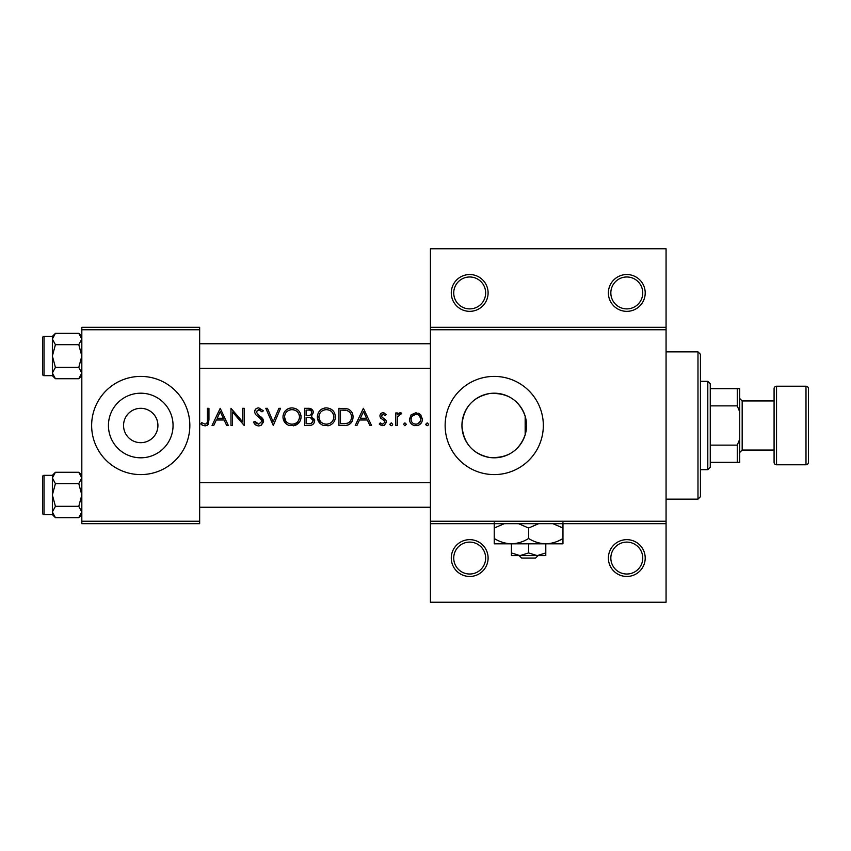 <?xml version="1.0" encoding="UTF-8"?>
<svg xmlns="http://www.w3.org/2000/svg" width="851" height="851" viewBox="0 0 851 851"><rect width="100%" height="100%" fill="white"/><g stroke="black" fill="none" stroke-linecap="round" stroke-linejoin="round"><path stroke-width="1.28" d="M488.102 558.065A18.414 18.414 0 0 1 469.688 576.467A18.414 18.414 0 0 1 451.275 558.065A18.414 18.414 0 0 1 469.688 539.651A18.414 18.414 0 0 1 488.102 558.065M453.732 558.065A15.956 15.956 0 0 0 469.688 574.021A15.956 15.956 0 0 0 485.644 558.065A15.956 15.956 0 0 0 469.688 542.108A15.956 15.956 0 0 0 453.732 558.065M645.207 558.065A18.414 18.414 0 0 1 626.793 576.467A18.414 18.414 0 0 1 608.38 558.065A18.414 18.414 0 0 1 626.793 539.651A18.414 18.414 0 0 1 645.207 558.065M610.837 558.065A15.956 15.956 0 0 0 626.793 574.021A15.956 15.956 0 0 0 642.75 558.065A15.956 15.956 0 0 0 626.793 542.108A15.956 15.956 0 0 0 610.837 558.065M488.102 292.935A18.414 18.414 0 0 1 469.688 311.349A18.414 18.414 0 0 1 451.275 292.935A18.414 18.414 0 0 1 469.688 274.533A18.414 18.414 0 0 1 488.102 292.935M453.732 292.935A15.956 15.956 0 0 0 469.688 308.892A15.956 15.956 0 0 0 485.644 292.935A15.956 15.956 0 0 0 469.688 276.979A15.956 15.956 0 0 0 453.732 292.935M645.207 292.935A18.414 18.414 0 0 1 626.793 311.349A18.414 18.414 0 0 1 608.38 292.935A18.414 18.414 0 0 1 626.793 274.533A18.414 18.414 0 0 1 645.207 292.935M610.837 292.935A15.956 15.956 0 0 0 626.793 308.892A15.956 15.956 0 0 0 642.75 292.935A15.956 15.956 0 0 0 626.793 276.979A15.956 15.956 0 0 0 610.837 292.935M123.565 425.096L123.555 425.5A17.18 17.18 0 0 0 140.745 442.68A17.18 17.18 0 0 0 157.924 425.5L157.924 425.096M157.924 425.904L157.924 425.5A17.18 17.18 0 0 0 140.745 408.32A17.18 17.18 0 0 0 123.555 425.5L123.565 425.904M108.439 425.5A32.306 32.306 0 0 0 140.745 457.806A32.306 32.306 0 0 0 173.051 425.5A32.306 32.306 0 0 0 140.745 393.194A32.306 32.306 0 0 0 108.439 425.5M91.642 425.5A49.092 49.092 0 0 0 140.745 474.592A49.092 49.092 0 0 0 189.837 425.5A49.092 49.092 0 0 0 140.745 376.408A49.092 49.092 0 0 0 91.642 425.5M525.163 434.818L526.535 425.5L525.163 416.182C519.216 399.991 507.334 392.449 489.506 393.545C472.539 397.194 463.348 407.842 461.933 425.5A32.306 32.306 0 0 0 494.24 457.806A32.306 32.306 0 0 0 526.535 425.5A32.306 32.306 0 0 0 494.24 393.194A32.306 32.306 0 0 0 461.933 425.5C463.38 443.18 472.56 453.828 489.453 457.455C507.281 458.583 519.184 451.041 525.163 434.818L525.163 416.182M445.137 425.5A49.092 49.092 0 0 0 494.24 474.592A49.092 49.092 0 0 0 543.332 425.5A49.092 49.092 0 0 0 494.24 376.408A49.092 49.092 0 0 0 445.137 425.5M200.804 423.958L202.964 425.5L206.91 425.5L208.952 419.915L208.952 408.32L207.421 408.32L207.421 419.745C207.825 422.075 207.027 423.543 205.038 424.181L201.719 422.639L200.804 423.958M220.196 408.32L212.037 425.5L213.729 425.5L216.335 419.99L224.132 419.99L226.664 425.5L228.345 425.5L220.196 408.32M230.983 408.32L230.983 425.5L232.525 425.5L232.525 412.012L244.205 425.5L244.205 408.32L242.663 408.32L242.663 421.841L230.983 408.32M253.46 422.181L256.576 425.5L258.683 425.936L260.8 425.5L263.597 421.288L256.098 411.81L258.619 409.639L261.98 411.841L263.374 410.788L258.789 407.874C256.225 408.044 254.811 409.384 254.555 411.884L255.523 414.501L261.438 419.575L262.055 421.266L258.683 424.181L254.906 421.319L253.46 422.181M265.799 408.32L273.288 425.5L280.553 408.32L278.905 408.32L273.171 421.862L267.448 408.32L265.799 408.32M282.979 416.979C283.17 421.128 285.223 423.968 289.106 425.5L294.925 425.5C298.829 423.947 300.86 421.085 301.041 416.905C300.573 411.352 297.52 408.342 291.904 407.874C286.415 408.437 283.436 411.469 282.979 416.979M304.573 408.32L304.573 425.5L309.221 425.5C312.466 425.426 314.296 423.809 314.7 420.617L311.392 416.235L313.381 412.575C312.966 409.565 311.147 408.15 307.924 408.32L304.573 408.32M317.349 416.979C317.54 421.128 319.582 423.968 323.476 425.5L329.294 425.5C333.188 423.947 335.23 421.085 335.411 416.905C334.943 411.352 331.89 408.342 326.273 407.874C320.774 408.437 317.806 411.469 317.349 416.979M338.932 408.32L338.932 425.5L344.261 425.5C349.782 425.447 352.708 422.66 353.037 417.128C353.091 413.267 351.357 410.533 347.857 408.937L338.932 408.32M363.388 408.32L355.239 425.5L356.92 425.5L359.537 419.99L367.324 419.99L369.866 425.5L371.547 425.5L363.388 408.32M379.248 424.021L381.429 425.5L384.173 425.5L386.524 422.096L385.939 420.149L381.886 417.096L381.45 415.958L383.088 414.267L385.258 415.586L386.301 414.511L383.088 412.724C381.088 412.905 380.035 414.011 379.908 416.011L380.493 417.947L384.556 420.958L384.982 422.16L382.759 424.181L380.269 422.851L379.248 424.021M389.822 424.287L390.492 425.5L392.024 425.5L392.694 424.287L391.258 422.851L389.822 424.287L391.258 425.723M395.779 412.948L395.779 425.5L397.321 425.5L397.587 416.969L401.725 413.15L400.385 412.724L397.321 414.788L397.321 412.948L395.779 412.948M403.48 424.287L404.916 425.723L406.352 424.287L404.916 422.851L403.48 424.287L404.916 425.723M409.437 419.256C409.597 422.394 411.161 424.468 414.118 425.5L417.756 425.5C420.702 424.468 422.266 422.394 422.436 419.256L420.713 414.788L415.937 412.724L411.15 414.799L409.437 419.256M425.734 424.287L426.404 425.5L427.936 425.5L428.596 424.287L427.17 422.851L425.734 424.287L427.17 425.723M666.067 329.762L430.415 329.762L430.415 327.305L666.067 327.305L666.067 523.695L430.415 523.695L430.415 521.237L666.067 521.237M199.655 523.695L81.824 523.695L81.824 521.237L199.655 521.237L199.655 523.695M199.655 329.762L81.824 329.762L81.824 327.305L199.655 327.305L199.655 521.237M81.824 329.762L81.824 521.237M430.415 329.762L430.415 521.237M666.067 523.695L666.067 602.242L430.415 602.242L430.415 523.695M430.415 327.305L430.415 248.758L666.067 248.758L666.067 327.305M208.952 419.915L208.091 424.489M207.346 425.223L204.953 425.936M202.964 425.5L201.847 424.83M201.719 422.639L205.038 424.181C207.027 423.553 207.825 422.075 207.421 419.745M360.367 418.235L363.483 411.661L366.515 418.235L360.367 418.235L366.515 418.235M383.088 412.724L384.024 412.873M385.258 415.586L383.088 414.267L381.929 414.777M381.578 415.32L381.886 417.096L383.673 418.384M384.897 419.149L385.46 419.607M382.12 425.67L379.706 424.511M380.269 422.851L381.376 423.787M381.386 423.798L382.759 424.181L384.982 422.16L384.003 420.468M384.982 422.16L384.556 420.958M380.493 417.947L379.908 416.011M398.587 413.341L399.906 412.767M400.385 412.724L401.725 413.15M400.874 414.49L399.598 414.341M397.811 416.277L397.587 416.969M418.564 413.235L419.713 413.894M422.351 420.309L422.245 420.862M421.128 423.17L419.639 424.628M418.713 425.16L417.767 425.5M417.756 425.5L416.862 425.67M415.001 425.67L414.118 425.5M411.469 424L410.725 423.16M409.671 421.064L409.512 420.298M420.798 420.224L420.894 419.266C420.617 422.277 418.969 423.915 415.937 424.181C412.905 423.926 411.256 422.287 410.98 419.266C411.246 416.245 412.895 414.575 415.937 414.267C418.958 414.575 420.607 416.235 420.894 419.266L419.447 415.745L417.852 414.639L415.937 414.267L411.916 416.33M414.969 424.096L416.905 424.096M417.83 423.83L420.628 420.883M411.331 417.352L411.065 420.234M345.166 408.427L346.517 408.597M351.229 411.352L351.718 412.065M351.793 412.182L352.367 413.341M352.931 418.681L352.474 420.532M352.08 421.415L349.282 424.479M348.059 425.011L346.027 425.415M347.974 410.948L346.963 410.565C349.974 411.682 351.484 413.873 351.495 417.118C351.516 420.117 350.133 422.181 347.368 423.298L340.474 423.734L340.474 410.076L345.74 410.31M343.964 410.139L341.687 410.076M351.442 418.107L351.431 416.043M351.399 415.831L351.24 415.001M351.059 414.448L350.399 413.086M346.208 423.543L348.293 422.926M349.155 422.383L350.474 420.937M350.495 420.915L351.261 419.096M351.272 419.064L351.389 418.469M340.474 423.734L344.921 423.67M317.38 416.096L317.508 415.203M318.37 412.714L319.891 410.576M319.912 410.554L322.082 408.916M324.252 408.097L325.38 407.916M329.922 408.554L332.773 410.459M335.262 415.182L335.379 416.043M335.315 418.32L335.017 419.671M334.996 419.734L334.486 420.979M329.294 425.5L327.88 425.83M320.731 424L317.444 418.373M327.795 409.778L326.348 409.639C330.901 410.012 333.411 412.427 333.869 416.894L333.741 415.458M333.581 414.809L332.305 412.416M329.72 410.405L328.443 409.927M333.741 418.341L333.869 416.894C333.432 421.405 330.922 423.841 326.348 424.181L327.795 424.053M333.124 420.16L333.613 418.883M324.912 424.053L326.348 424.181C321.838 423.83 319.359 421.426 318.891 416.979L320.146 421.043M323.518 423.67L324.656 424.011M318.955 415.969L318.891 416.979C319.316 412.501 321.795 410.054 326.348 409.639L325.039 409.746M324.401 409.895L323.157 410.342M321.859 411.107L321.242 411.607M307.924 408.32L312.966 410.703M313.083 410.969L313.274 411.607M314.487 419.181L314.647 419.883M313.806 423.426L313.04 424.245M312.828 424.415L312.136 424.851M310.743 414.799L311.838 412.607C311.275 414.894 309.711 415.884 307.147 415.586L306.115 415.586L306.115 410.076L308.2 410.076C310.264 409.905 311.477 410.746 311.838 412.607L311.53 411.373M308.998 410.108L308.2 410.076M306.115 415.586L308.36 415.543M309.551 415.362L310.083 415.182M312.317 418.586L310.349 417.554L313.157 420.617C312.551 423 310.934 424.043 308.307 423.734L306.115 423.734L306.115 417.352L310.349 417.554L307.137 417.352M311.498 423.224L313.157 420.617L312.86 419.32M306.115 423.734L309.583 423.692M310.455 423.575L311.477 423.234M283.021 416.096L283.138 415.203M284 412.714L285.521 410.576M285.542 410.554L287.723 408.916M289.883 408.097L291.01 407.916M295.552 408.554L297.031 409.342M300.903 415.182L301.009 416.043M300.946 418.32L300.648 419.671M300.626 419.734L300.126 420.979M299.669 421.777L293.51 425.83M286.361 424L283.075 418.373M293.435 409.778L291.978 409.639C296.531 410.012 299.041 412.427 299.499 416.894L299.371 415.458M299.212 414.809L297.946 412.416M295.35 410.405L294.074 409.927M299.371 418.341L299.499 416.894C299.063 421.405 296.552 423.841 291.978 424.181L293.425 424.053M298.765 420.16L299.244 418.883M290.542 424.053L291.978 424.181C287.478 423.83 284.989 421.426 284.521 416.979L285.787 421.043M289.149 423.67L290.287 424.011M284.585 415.969L284.521 416.979C284.947 412.501 287.425 410.054 291.978 409.639L290.68 409.746M290.031 409.895L288.787 410.342M287.489 411.107L286.872 411.607M256.576 425.5L255.587 424.904M255.46 424.809L254.736 424.096M254.619 423.958L254.087 423.234M254.906 421.319L255.598 422.362M256.428 423.266L258.683 424.181M261.98 421.883L262.002 420.809M262.055 421.266L259.863 418.001M259.268 417.533L258.332 416.841M254.64 411.076L255.8 409.001M255.811 408.991L257.183 408.161M257.225 408.14L257.981 407.948M258.789 407.874L263.374 410.788M260.704 410.427L259.651 409.81M259.151 409.682L256.098 411.81L258.374 414.905M260.863 416.756L262.246 418.075M262.693 418.639L263.491 420.405M263.544 421.968L261.204 425.287M217.175 418.235L220.281 411.661L223.313 418.235L217.175 418.235L223.313 418.235M697.98 499.143L697.98 351.857L700.437 354.314L700.437 496.686L697.98 499.143L666.067 499.143M697.98 351.857L666.067 351.857M81.824 475.326L78.792 472.284L81.824 477.964L78.792 483.634L55.411 483.634L52.368 477.964L52.368 475.326L44.018 475.337L44.018 514.61A1.468 1.468 0 0 1 42.55 513.132L42.55 476.805A1.468 1.468 0 0 1 44.018 475.337A1.468 1.468 0 0 0 42.55 476.805L42.55 480.241M81.824 477.964L81.76 477.177L81.824 477.964M42.55 513.132L42.55 509.696M81.824 336.39L78.792 333.347L81.824 339.017L78.792 344.687L55.411 344.687L52.368 339.017L52.368 336.39L44.018 336.39L44.018 375.663A1.468 1.468 0 0 1 42.55 374.195L42.55 337.868A1.468 1.468 0 0 1 44.018 336.39A1.468 1.468 0 0 0 42.55 337.868L42.55 341.304M81.824 339.017L81.76 338.23L81.824 339.017M42.55 374.195L42.55 370.759M52.432 373.823L52.368 375.674L55.411 378.716L52.368 373.036L55.411 367.366L52.368 356.026L55.411 344.687M44.018 375.663L52.368 375.663M78.792 344.687L81.824 356.026L78.792 367.366L81.824 373.036L78.792 378.716L55.411 378.716M78.792 367.366L55.411 367.366M80.994 375.94L81.76 373.823M53.209 336.124L52.432 338.23M78.792 333.347L55.411 333.347L52.368 339.017L52.368 373.036M52.432 512.77L52.368 514.61L55.411 517.653L52.368 511.983L55.411 506.313L52.368 494.974L55.411 483.634M44.018 514.61L52.368 514.61M78.792 483.634L81.824 494.974L78.792 506.313L81.824 511.983L78.792 517.653L55.411 517.653M78.792 506.313L55.411 506.313M80.994 514.876L81.76 512.77M53.209 475.06L52.432 477.177M78.792 472.284L55.411 472.284L52.368 477.964L52.368 511.983M707.798 469.688L707.798 381.312L710.255 383.769L710.255 467.231L707.798 469.688L700.437 469.688M707.798 381.312L700.437 381.312M739.71 462.327L737.264 462.327L737.264 445.137L739.71 439.169L739.71 462.327M710.255 462.327L737.264 462.327M710.255 388.673L739.71 388.673L739.71 439.169M710.255 445.137L737.264 445.137M739.71 411.831L737.264 405.863L737.264 388.673M710.255 405.863L737.264 405.863M805.993 464.774A2.457 2.457 0 0 0 808.45 462.327L808.45 388.673A2.457 2.457 0 0 0 805.993 386.226L776.538 386.226L776.538 464.774L805.993 464.774L805.993 386.226M776.538 464.774A2.457 2.457 0 0 1 774.08 462.327L774.08 388.673A2.457 2.457 0 0 1 776.538 386.226M739.71 452.498L742.168 450.051L742.168 400.949L739.71 398.502M742.168 450.051L774.08 450.051M742.168 400.949L774.08 400.949M519.099 555.607L521.663 558.065L519.099 555.607M535.545 558.065L538.109 555.607L535.545 558.065L521.663 558.065M528.599 552.948L520.014 555.607L545.789 555.607L545.789 552.948L537.194 555.607L528.599 552.948L528.599 543.821M545.789 552.948L545.789 543.821L494.24 543.821L494.24 528.024L504.249 523.695M511.419 552.948L511.419 555.607L520.014 555.607L511.419 552.948L511.419 543.821C505.388 543.619 499.654 541.842 494.24 538.502M545.789 543.821C551.895 543.598 557.618 541.832 562.968 538.502L562.968 543.821L545.789 543.821C539.747 543.619 534.024 541.842 528.599 538.502L528.599 528.024L538.619 523.695M562.968 538.502L562.968 522.705M552.948 523.695L562.968 528.024M528.599 538.502C523.248 541.832 517.525 543.598 511.419 543.821M518.578 523.695L528.599 528.024M494.24 522.705L494.24 528.024M199.655 482.698L430.415 482.698M199.655 507.249L430.415 507.249M430.415 368.302L199.655 368.302M430.415 343.751L199.655 343.751M52.368 336.39L55.411 333.347M81.824 375.674L78.792 378.716M52.368 475.326L55.411 472.284M81.824 514.61L78.792 517.653"/></g></svg>
